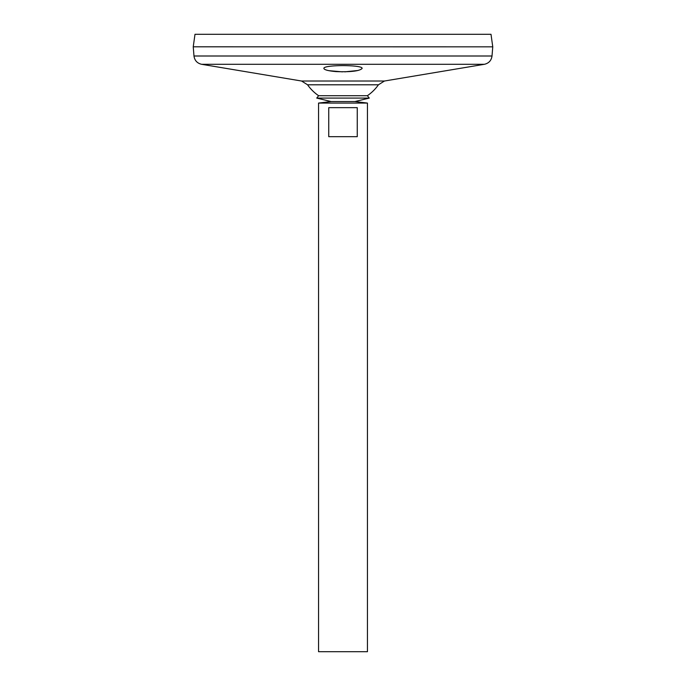 <?xml version="1.0" encoding="UTF-8"?>
<svg xmlns="http://www.w3.org/2000/svg" width="686" height="686" viewBox="0 0 686 686"><rect width="100%" height="100%" fill="white"/><g stroke="black" fill="none" stroke-linecap="round" stroke-linejoin="round"><path stroke-width="1.03" d="M193.984 56.003L492.016 56.003L492.762 46.828L193.238 46.802L492.762 46.828L491.005 34.3L194.996 34.3L193.238 46.802L193.984 56.003C194.635 60.505 197.182 63.266 201.607 64.295L301.574 81.025L307.568 84.798A43.304 43.304 0 0 0 318.63 95.706L316.726 98.089L331.089 101.545L354.911 101.545L367.447 103.072L318.553 103.072L318.553 651.7L367.447 651.7L367.447 103.072M318.63 95.706L367.37 95.706L369.274 98.089L354.911 101.545L331.089 101.545L318.553 103.072M316.726 98.089L369.274 98.089M307.568 84.798L378.432 84.798A43.304 43.304 0 0 1 367.37 95.706M323.895 68.446L323.895 68.454C322.72 64.673 363.288 64.673 362.105 68.454C359.635 71.061 350.975 72.116 336.114 71.61C328.38 70.915 324.307 69.861 323.895 68.454L324.289 69.089M325.053 69.552L326.682 70.144M328.928 70.684L342.434 71.859M344.844 71.841L357.972 70.487M357.252 107.651L357.252 136.694L328.748 136.694L328.748 107.651L357.252 107.651M301.574 81.025L384.426 81.025L378.432 84.798M201.607 64.295L484.393 64.295L384.426 81.025M492.016 56.003C491.365 60.505 488.818 63.266 484.393 64.295"/></g></svg>
